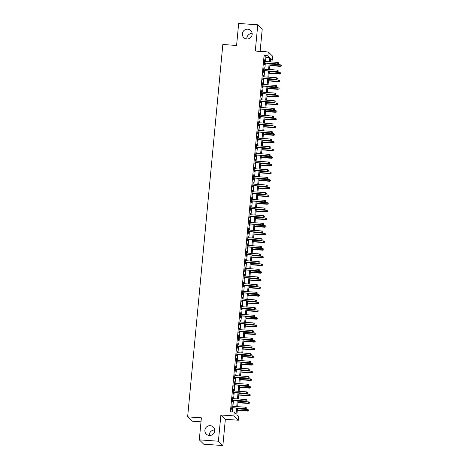 <?xml version="1.0" encoding="UTF-8"?>
<svg xmlns="http://www.w3.org/2000/svg" width="469" height="469" viewBox="0 0 469 469"><rect width="100%" height="100%" fill="white"/><g stroke="black" fill="none" stroke-linecap="round" stroke-linejoin="round"><path stroke-width="0.7" d="M210.253 425.676A4.971 4.854 134.1 0 1 214.239 432.559A4.971 4.854 134.1 0 1 206.331 434.147A4.971 4.854 134.1 0 1 210.253 425.676M247.738 29.184A4.971 4.854 134.1 0 1 251.718 36.066A4.971 4.854 134.1 0 1 243.81 37.655A4.971 4.854 134.1 0 1 247.738 29.184M209.367 435.49A4.971 4.854 134.1 0 1 214.685 430.009M246.846 38.991A4.971 4.854 134.1 0 1 252.164 33.51M237.496 408.229L236.892 414.643L238.698 416.396L238.34 420.23L233.873 415.897L234.236 412.063L236.042 413.822L236.581 408.159M225.349 419.309L220.881 414.977L218.402 441.218L199.302 439.863L203.763 444.196L222.869 445.55L225.349 419.309L238.34 420.23M201.002 421.824L192.091 421.197L187.629 416.865L222.828 44.502L236.581 45.475L238.662 23.45L257.762 24.804L255.283 51.045L268.274 51.965L272.741 56.298L272.378 60.126L270.566 58.373L270.238 61.873M260.125 51.385L262.23 29.137L257.762 24.804M270.414 59.991L272.378 60.126M218.402 441.218L222.869 445.55M232.219 406.271L232.049 404.6L231.616 409.197L231.915 409.49L232.073 407.842M232.946 398.609L232.771 396.938L232.337 401.534L232.642 401.827L232.794 400.18M233.668 390.947L233.498 389.276L233.064 393.872L233.363 394.165L233.521 392.518M234.394 383.284L234.219 381.614L233.785 386.21L234.09 386.503L234.242 384.856M235.116 375.622L234.946 373.951L234.512 378.547L234.811 378.841L234.969 377.193M235.843 367.96L235.673 366.289L235.233 370.885L235.538 371.178L235.69 369.531M236.564 360.298L236.394 358.627L235.96 363.223L236.259 363.516L236.417 361.875M237.291 352.635L237.121 350.964L236.687 355.566L236.986 355.86L237.144 354.212M238.012 344.973L237.842 343.308L237.408 347.904L237.713 348.197L237.865 346.55M238.739 337.311L238.569 335.646L238.135 340.242L238.434 340.535L238.592 338.888M239.466 329.654L239.29 327.983L238.856 332.58L239.161 332.873L239.313 331.225M240.187 321.992L240.017 320.321L239.583 324.917L239.882 325.21L240.04 323.563M240.914 314.33L240.738 312.659L240.304 317.255L240.609 317.548L240.761 315.901M241.635 306.667L241.465 304.997L241.031 309.593L241.33 309.886L241.488 308.239M242.362 299.005L242.186 297.334L241.752 301.93L242.057 302.224L242.209 300.576M243.083 291.343L242.913 289.672L242.479 294.268L242.778 294.561L242.936 292.914M243.81 283.681L243.634 282.01L243.2 286.606L243.505 286.899L243.657 285.258M244.531 276.018L244.361 274.347L243.927 278.949L244.226 279.237L244.384 277.595M245.258 268.356L245.088 266.691L244.648 271.287L244.953 271.58L245.105 269.933M245.979 260.694L245.809 259.029L245.375 263.625L245.674 263.918L245.832 262.271M246.706 253.037L246.536 251.366L246.102 255.963L246.401 256.256L246.559 254.608M247.427 245.375L247.257 243.704L246.823 248.3L247.128 248.593L247.28 246.946M248.154 237.713L247.984 236.042L247.55 240.638L247.849 240.931L248.007 239.284M248.881 230.05L248.705 228.38L248.271 232.976L248.576 233.269L248.728 231.622M249.602 222.388L249.432 220.717L248.998 225.313L249.297 225.607L249.455 223.959M250.329 214.726L250.153 213.055L249.719 217.651L250.024 217.944L250.176 216.297M251.05 207.064L250.88 205.393L250.446 209.989L250.745 210.282L250.903 208.635M251.777 199.401L251.601 197.73L251.167 202.332L251.472 202.62L251.624 200.978M252.498 191.739L252.328 190.068L251.894 194.67L252.193 194.963L252.351 193.316M253.225 184.077L253.049 182.412L252.615 187.008L252.92 187.301L253.072 185.654M253.946 176.42L253.776 174.749L253.342 179.346L253.641 179.639L253.799 177.991M254.673 168.758L254.503 167.087L254.063 171.683L254.368 171.976L254.52 170.329M255.394 161.096L255.224 159.425L254.79 164.021L255.089 164.314L255.247 162.667M256.121 153.433L255.951 151.763L255.517 156.359L255.816 156.652L255.974 155.005M256.842 145.771L256.672 144.1L256.238 148.696L256.543 148.99L256.695 147.342M257.569 138.109L257.399 136.438L256.965 141.034L257.264 141.327L257.422 139.68M258.296 130.446L258.12 128.776L257.686 133.372L257.991 133.665L258.143 132.018M259.017 122.784L258.847 121.113L258.413 125.71L258.712 126.003L258.87 124.361M259.744 115.122L259.568 113.451L259.134 118.053L259.439 118.346L259.592 116.699M260.465 107.46L260.295 105.795L259.861 110.391L260.16 110.684L260.318 109.037M261.192 99.797L261.016 98.132L260.582 102.729L260.887 103.022L261.04 101.374M261.913 92.141L261.743 90.47L261.309 95.066L261.608 95.359L261.766 93.712M262.64 84.479L262.464 82.808L262.03 87.404L262.335 87.697L262.488 86.05M263.361 76.816L263.191 75.146L262.757 79.742L263.056 80.035L263.215 78.387M264.088 69.154L263.918 67.483L263.478 72.079L263.783 72.373L263.936 70.725M265.501 61.539L265.9 57.282L264.088 55.524L230.414 411.794L234.236 412.063M232.378 411.934L232.759 407.889M232.905 406.318L233.486 400.227M233.632 398.656L234.207 392.565M234.353 390.994L234.934 384.908M235.08 383.331L235.655 377.246M235.807 375.669L236.382 369.584M236.528 368.007L237.103 361.921M237.255 360.344L237.83 354.259M237.976 352.688L238.551 346.597M238.703 345.026L239.278 338.935M239.424 337.363L239.999 331.272M240.151 329.701L240.726 323.61M240.873 322.039L241.447 315.948M241.599 314.377L242.174 308.291M242.321 306.714L242.901 300.629M243.048 299.052L243.622 292.967M243.769 291.39L244.349 285.304M244.496 283.727L245.07 277.642M245.223 276.071L245.797 269.98M245.944 268.409L246.518 262.318M246.671 260.746L247.245 254.655M247.392 253.084L247.966 246.993M248.119 245.422L248.693 239.331M248.84 237.76L249.414 231.668M249.567 230.097L250.141 224.012M250.288 222.435L250.862 216.35M251.015 214.773L251.589 208.687M251.736 207.11L252.316 201.025M252.463 199.454L253.037 193.363M253.184 191.792L253.764 185.701M253.911 184.129L254.485 178.038M254.638 176.467L255.212 170.376M255.359 168.805L255.933 162.714M256.086 161.143L256.66 155.051M256.807 153.48L257.381 147.395M257.534 145.818L258.108 139.733M258.255 138.156L258.829 132.07M258.982 130.493L259.556 124.408M259.703 122.831L260.277 116.746M260.43 115.175L261.004 109.084M261.151 107.512L261.731 101.421M261.878 99.85L262.452 93.759M262.599 92.188L263.179 86.097M263.326 84.526L263.9 78.434M264.053 76.863L264.627 70.772M264.774 69.201L265.348 63.116M264.809 61.492L264.639 59.821L264.205 64.417L264.504 64.71L264.663 63.063M220.881 414.977L233.873 415.897M264.088 55.524L267.91 55.793L268.274 51.965M199.302 439.863L201.383 417.838L187.629 416.865M270.085 63.45L269.511 69.535M269.364 71.112L268.784 77.197M268.637 78.774L268.063 84.86M267.916 86.437L267.336 92.522M267.189 94.093L266.615 100.184M266.468 101.755L265.888 107.847M265.741 109.418L265.167 115.509M265.014 117.08L264.44 123.171M264.293 124.742L263.719 130.833M263.566 132.405L262.992 138.496M262.845 140.067L262.271 146.152M262.118 147.729L261.544 153.814M261.397 155.391L260.823 161.477M260.67 163.054L260.096 169.139M259.949 170.71L259.369 176.801M259.222 178.372L258.648 184.464M258.501 186.035L257.921 192.126M257.774 193.697L257.2 199.788M257.053 201.359L256.473 207.45M256.326 209.022L255.752 215.113M255.599 216.684L255.025 222.769M254.878 224.346L254.304 230.431M254.151 232.008L253.577 238.094M253.43 239.671L252.855 245.756M252.703 247.333L252.129 253.418M251.982 254.989L251.407 261.081M251.255 262.652L250.681 268.743M250.534 270.314L249.954 276.405M249.807 277.976L249.232 284.067M249.086 285.639L248.506 291.73M248.359 293.301L247.784 299.392M247.638 300.963L247.057 307.048M246.911 308.625L246.336 314.711M246.184 316.288L245.609 322.373M245.463 323.95L244.888 330.035M244.736 331.606L244.161 337.698M244.015 339.269L243.44 345.36M243.288 346.931L242.713 353.022M242.567 354.593L241.992 360.684M241.84 362.256L241.265 368.347M241.119 369.918L240.538 376.009M240.392 377.58L239.817 383.665M239.671 385.242L239.09 391.328M238.944 392.905L238.369 398.99M238.223 400.567L237.642 406.652M269.317 61.808L269.722 57.552L267.91 55.793M236.728 406.588L237.302 400.503M237.455 398.926L238.029 392.84M238.176 391.263L238.75 385.178M238.903 383.601L239.477 377.516M239.624 375.939L240.198 369.853M240.351 368.282L240.925 362.191M241.072 360.62L241.646 354.529M241.799 352.958L242.373 346.867M242.52 345.295L243.1 339.204M243.247 337.633L243.821 331.542M243.968 329.971L244.548 323.88M244.695 322.309L245.269 316.223M245.422 314.646L245.996 308.561M246.143 306.984L246.717 300.899M246.87 299.322L247.444 293.236M247.591 291.665L248.165 285.574M248.318 284.003L248.892 277.912M249.039 276.341L249.614 270.25M249.766 268.678L250.34 262.587M250.487 261.016L251.062 254.925M251.214 253.354L251.789 247.263M251.935 245.692L252.515 239.606M252.662 238.029L253.237 231.944M253.383 230.367L253.964 224.282M254.11 222.705L254.685 216.619M254.837 215.042L255.412 208.957M255.558 207.386L256.133 201.295M256.285 199.724L256.86 193.633M257.006 192.061L257.581 185.97M257.733 184.399L258.308 178.308M258.454 176.737L259.029 170.646M259.181 169.075L259.756 162.989M259.902 161.412L260.477 155.327M260.629 153.75L261.204 147.665M261.35 146.088L261.931 140.002M262.077 138.425L262.652 132.34M262.798 130.769L263.379 124.678M263.525 123.107L264.1 117.016M264.252 115.444L264.827 109.353M264.973 107.782L265.548 101.691M265.7 100.12L266.275 94.029M266.421 92.457L266.996 86.366M267.148 84.795L267.723 78.71M267.869 77.133L268.444 71.048M268.596 69.471L269.171 63.385M265.9 57.282L269.722 57.552M264.616 60.091L264.944 60.114M263.889 67.753L264.217 67.776M263.168 75.415L263.496 75.439M262.441 83.077L262.769 83.101M261.72 90.74L262.042 90.763M260.993 98.402L261.321 98.426M260.272 106.058L260.594 106.082M259.545 113.721L259.873 113.744M258.818 121.383L259.146 121.407M258.097 129.045L258.425 129.069M257.37 136.708L257.698 136.731M256.649 144.37L256.977 144.393M255.922 152.032L256.25 152.056M255.2 159.695L255.529 159.718M254.474 167.357L254.802 167.38M253.752 175.019L254.081 175.043M253.026 182.681L253.354 182.699M252.304 190.338L252.627 190.361M251.577 198L251.906 198.024M250.856 205.662L251.179 205.686M250.129 213.325L250.458 213.348M249.402 220.987L249.731 221.01M248.681 228.649L249.01 228.673M247.954 236.312L248.283 236.335M247.233 243.974L247.562 243.997M246.506 251.636L246.835 251.66M245.785 259.298L246.114 259.322M245.058 266.955L245.387 266.978M244.337 274.617L244.66 274.641M243.61 282.279L243.939 282.303M242.889 289.942L243.212 289.965M242.162 297.604L242.491 297.627M241.441 305.266L241.764 305.29M240.714 312.929L241.043 312.952M239.987 320.591L240.316 320.614M239.266 328.253L239.595 328.277M238.539 335.915L238.868 335.939M237.818 343.578L238.146 343.595M237.091 351.234L237.42 351.258M236.37 358.896L236.698 358.92M235.643 366.559L235.971 366.582M234.922 374.221L235.245 374.244M234.195 381.883L234.523 381.907M233.474 389.546L233.797 389.569M232.747 397.208L233.075 397.231M232.026 404.87L232.348 404.894M264.334 63.039L277.912 64.001L264.352 62.846M278.768 63.602L278.838 62.834L278.768 63.602L277.695 63.79L277.824 62.412L264.487 61.468M277.912 64.001L278.885 63.72M278.838 62.834L277.824 62.412M281.3 66.065L281.253 65.179L281.3 66.065L280.11 66.135L280.239 64.757L270.033 64.03M281.177 65.947L269.904 65.414M280.327 66.346L269.88 65.607M280.239 64.757L281.253 65.179M263.613 70.702L277.191 71.663L263.631 70.508M278.041 71.265L278.111 70.497L278.041 71.265L276.968 71.452L277.103 70.074L263.76 69.131M277.191 71.663L278.164 71.382M278.111 70.497L277.103 70.074M262.886 78.364L276.464 79.325L262.904 78.171M277.32 78.927L277.39 78.159L277.32 78.927L276.247 79.114L276.376 77.737L263.033 76.793M276.464 79.325L277.437 79.044M277.39 78.159L276.376 77.737M262.165 86.026L275.737 86.988L262.183 85.833M276.593 86.589L276.663 85.821L276.593 86.589L275.52 86.777L275.655 85.399L262.312 84.455M275.737 86.988L276.716 86.706M276.663 85.821L275.655 85.399M261.438 93.689L275.016 94.65L261.456 93.495M275.866 94.251L275.942 93.483L275.866 94.251L274.799 94.439L274.928 93.061L261.585 92.117M275.016 94.65L275.989 94.369M275.942 93.483L274.928 93.061M280.573 73.721L280.526 72.842L280.573 73.721L279.383 73.797L279.512 72.419L269.306 71.693M280.456 73.604L269.177 73.07M279.6 74.008L269.159 73.27M279.512 72.419L280.526 72.842M279.852 81.383L279.805 80.504L279.852 81.383L278.662 81.459L278.791 80.076L268.585 79.355M279.729 81.266L268.45 80.732M278.879 81.67L268.432 80.926M278.791 80.076L279.805 80.504M279.125 89.046L279.078 88.166L279.125 89.046L277.935 89.122L278.064 87.738L267.858 87.017M279.008 88.928L267.729 88.395M278.152 89.333L267.711 88.588M278.064 87.738L279.078 88.166M278.404 96.708L278.357 95.828L278.404 96.708L277.214 96.778L277.343 95.4L267.137 94.679M278.281 96.591L267.002 96.057M277.431 96.989L266.984 96.251M277.343 95.4L278.357 95.828M260.711 101.351L274.289 102.312L260.735 101.157M275.145 101.914L275.215 101.146L275.145 101.914L274.072 102.101L274.207 100.724L260.864 99.78M274.289 102.312L275.262 102.031M275.215 101.146L274.207 100.724M277.677 104.37L277.63 103.485L277.677 104.37L276.487 104.44L276.616 103.063L266.41 102.342M277.56 104.253L266.281 103.719M276.704 104.651L266.263 103.913M276.616 103.063L277.63 103.485M259.99 109.013L273.568 109.975L260.008 108.82M274.418 109.576L274.494 108.808L274.418 109.576L273.351 109.764L273.48 108.386L260.137 107.436M273.568 109.975L274.541 109.693M274.494 108.808L273.48 108.386M259.263 116.675L272.841 117.637L259.287 116.482M273.697 117.232L273.767 116.47L273.697 117.232L272.624 117.426L272.753 116.048L259.416 115.098M272.841 117.637L273.814 117.35M273.767 116.47L272.753 116.048M258.542 124.338L272.12 125.299L258.56 124.138M272.97 124.895L273.046 124.133L272.97 124.895L271.903 125.088L272.032 123.705L258.689 122.761M272.12 125.299L273.093 125.012M273.046 124.133L272.032 123.705M257.815 131.994L271.393 132.962L257.833 131.801M272.249 132.557L272.319 131.795L272.249 132.557L271.176 132.75L271.305 131.367L257.968 130.423M271.393 132.962L272.366 132.674M272.319 131.795L271.305 131.367M257.094 139.656L270.672 140.618L257.112 139.463M271.522 140.219L271.598 139.451L271.522 140.219L270.455 140.407L270.584 139.029L257.241 138.085M270.672 140.618L271.645 140.337M271.598 139.451L270.584 139.029M276.956 112.032L276.909 111.147L276.956 112.032L275.766 112.103L275.895 110.725L265.689 110.004M276.833 111.915L265.554 111.382M275.983 112.314L265.536 111.575M275.895 110.725L276.909 111.147M276.229 119.695L276.182 118.809L276.229 119.695L275.039 119.765L275.168 118.387L264.962 117.666M276.112 119.577L264.833 119.044M275.256 119.976L264.815 119.237M275.168 118.387L276.182 118.809M275.508 127.357L275.455 126.472L275.508 127.357L274.312 127.427L274.447 126.05L264.235 125.329M275.385 127.24L264.106 126.706M274.535 127.638L264.088 126.9M274.447 126.05L275.455 126.472M274.781 135.019L274.734 134.134L274.781 135.019L273.591 135.09L273.72 133.712L263.514 132.985M274.664 134.902L263.385 134.369M273.808 135.301L263.367 134.562M273.72 133.712L274.734 134.134M274.06 142.682L274.007 141.796L274.06 142.682L272.864 142.752L272.999 141.374L262.787 140.647M273.937 142.564L262.658 142.031M273.081 142.963L262.64 142.224M272.999 141.374L274.007 141.796M256.367 147.319L269.945 148.28L256.385 147.125M270.801 147.882L270.871 147.114L270.801 147.882L269.728 148.069L269.857 146.691L256.52 145.748M269.945 148.28L270.918 147.999M270.871 147.114L269.857 146.691M273.333 150.338L273.286 149.459L273.333 150.338L272.143 150.414L272.272 149.036L262.065 148.31M273.21 150.227L261.937 149.687M272.36 150.625L261.919 149.887M272.272 149.036L273.286 149.459M255.646 154.981L269.224 155.943L255.664 154.788M270.074 155.544L270.144 154.776L270.074 155.544L269.007 155.731L269.136 154.354L255.793 153.41M269.224 155.943L270.197 155.661M270.144 154.776L269.136 154.354M272.612 158L272.559 157.121L272.612 158L271.416 158.076L271.551 156.693L261.339 155.972M272.489 157.883L261.21 157.35M271.633 158.288L261.192 157.543M271.551 156.693L272.559 157.121M254.919 162.643L268.497 163.605L254.937 162.45M269.353 163.206L269.423 162.438L269.353 163.206L268.28 163.394L268.409 162.016L255.072 161.072M268.497 163.605L269.47 163.323M269.423 162.438L268.409 162.016M271.885 165.663L271.838 164.783L271.885 165.663L270.695 165.739L270.824 164.355L260.617 163.634M271.762 165.545L260.488 165.012M270.912 165.95L260.465 165.205M270.824 164.355L271.838 164.783M254.198 170.306L267.776 171.267L254.216 170.112M268.626 170.868L268.696 170.1L268.626 170.868L267.553 171.056L267.688 169.678L254.345 168.734M267.776 171.267L268.749 170.986M268.696 170.1L267.688 169.678M271.158 173.325L271.111 172.445L271.158 173.325L269.968 173.401L270.097 172.017L259.89 171.296M271.041 173.208L259.762 172.674M270.185 173.606L259.744 172.868M270.097 172.017L271.111 172.445M253.471 177.968L267.049 178.929L253.489 177.774M267.905 178.531L267.975 177.763L267.905 178.531L266.832 178.718L266.961 177.341L253.618 176.397M267.049 178.929L268.022 178.648M267.975 177.763L266.961 177.341M270.437 180.987L270.39 180.102L270.437 180.987L269.247 181.057L269.376 179.68L259.169 178.959M270.314 180.87L259.035 180.336M269.464 181.269L259.017 180.53M269.376 179.68L270.39 180.102M252.75 185.63L266.322 186.592L252.768 185.437M267.178 186.193L267.248 185.425L267.178 186.193L266.105 186.381L266.24 185.003L252.897 184.053M266.322 186.592L267.301 186.31M267.248 185.425L266.24 185.003M269.71 188.649L269.663 187.764L269.71 188.649L268.52 188.72L268.649 187.342L258.442 186.621M269.593 188.532L258.313 187.999M268.737 188.931L258.296 188.192M268.649 187.342L269.663 187.764M252.023 193.292L265.601 194.254L252.041 193.099M266.451 193.855L266.527 193.087L266.451 193.855L265.384 194.043L265.513 192.665L252.17 191.715M265.601 194.254L266.574 193.967M266.527 193.087L265.513 192.665M251.296 200.955L264.874 201.916L251.32 200.761M265.73 201.512L265.8 200.75L265.73 201.512L264.657 201.705L264.792 200.322L251.448 199.378M264.874 201.916L265.847 201.629M265.8 200.75L264.792 200.322M250.575 208.617L264.153 209.579L250.593 208.418M265.003 209.174L265.079 208.412L265.003 209.174L263.936 209.367L264.065 207.984L250.722 207.04M264.153 209.579L265.126 209.291M265.079 208.412L264.065 207.984M249.848 216.273L263.426 217.235L249.871 216.08M264.282 216.836L264.352 216.074L264.282 216.836L263.209 217.03L263.338 215.646L250 214.702M263.426 217.235L264.399 216.954M264.352 216.074L263.338 215.646M249.127 223.936L262.704 224.897L249.145 223.742M263.555 224.499L263.631 223.731L263.555 224.499L262.488 224.686L262.617 223.308L249.274 222.365M262.704 224.897L263.678 224.616M263.631 223.731L262.617 223.308M248.4 231.598L261.978 232.56L248.418 231.405M262.833 232.161L262.904 231.393L262.833 232.161L261.761 232.348L261.89 230.971L248.552 230.027M261.978 232.56L262.951 232.278M262.904 231.393L261.89 230.971M247.679 239.26L261.256 240.222L247.696 239.067M262.107 239.823L262.183 239.055L262.107 239.823L261.04 240.011L261.169 238.633L247.825 237.689M261.256 240.222L262.23 239.94M262.183 239.055L261.169 238.633M246.952 246.923L260.529 247.884L246.97 246.729M261.385 247.485L261.456 246.717L261.385 247.485L260.313 247.673L260.442 246.295L247.104 245.351M260.529 247.884L261.503 247.603M261.456 246.717L260.442 246.295M246.231 254.585L259.808 255.546L246.248 254.391M260.658 255.148L260.729 254.38L260.658 255.148L259.592 255.335L259.72 253.958L246.377 253.014M259.808 255.546L260.782 255.265M260.729 254.38L259.72 253.958M245.504 262.247L259.081 263.209L245.522 262.054M259.937 262.81L260.008 262.042L259.937 262.81L258.865 262.998L258.994 261.62L245.656 260.67M259.081 263.209L260.055 262.927M260.008 262.042L258.994 261.62M244.783 269.91L258.36 270.871L244.8 269.716M259.21 270.472L259.281 269.704L259.21 270.472L258.138 270.66L258.272 269.282L244.929 268.332M258.36 270.871L259.334 270.59M259.281 269.704L258.272 269.282M244.056 277.572L257.633 278.533L244.073 277.378M258.489 278.129L258.56 277.367L258.489 278.129L257.417 278.322L257.545 276.939L244.202 275.995M257.633 278.533L258.607 278.246M258.56 277.367L257.545 276.939M243.335 285.234L256.906 286.196L243.352 285.035M257.762 285.791L257.833 285.029L257.762 285.791L256.69 285.984L256.824 284.601L243.481 283.657M256.906 286.196L257.886 285.908M257.833 285.029L256.824 284.601M242.608 292.891L256.185 293.852L242.625 292.697M257.035 293.453L257.112 292.691L257.035 293.453L255.968 293.647L256.097 292.263L242.754 291.319M256.185 293.852L257.159 293.571M257.112 292.691L256.097 292.263M241.881 300.553L255.458 301.514L241.904 300.359M256.314 301.116L256.385 300.348L256.314 301.116L255.242 301.303L255.376 299.926L242.033 298.982M255.458 301.514L256.432 301.233M256.385 300.348L255.376 299.926M241.16 308.215L254.737 309.177L241.177 308.022M255.587 308.778L255.664 308.01L255.587 308.778L254.52 308.965L254.649 307.588L241.306 306.644M254.737 309.177L255.711 308.895M255.664 308.01L254.649 307.588M240.433 315.877L254.01 316.839L240.456 315.684M254.866 316.44L254.937 315.672L254.866 316.44L253.793 316.628L253.922 315.25L240.585 314.306M254.01 316.839L254.984 316.557M254.937 315.672L253.922 315.25M239.712 323.54L253.289 324.501L239.729 323.346M254.139 324.102L254.216 323.334L254.139 324.102L253.072 324.29L253.201 322.912L239.858 321.969M253.289 324.501L254.262 324.22M254.216 323.334L253.201 322.912M268.989 196.312L268.942 195.426L268.989 196.312L267.799 196.382L267.928 195.004L257.721 194.283M268.866 196.194L257.587 195.661M268.016 196.593L257.569 195.854M267.928 195.004L268.942 195.426M268.262 203.974L268.215 203.089L268.262 203.974L267.072 204.044L267.201 202.667L256.994 201.946M268.145 203.857L256.865 203.323M267.289 204.255L256.848 203.517M267.201 202.667L268.215 203.089M267.541 211.636L267.494 210.751L267.541 211.636L266.351 211.707L266.48 210.329L256.273 209.602M267.418 211.519L256.138 210.986M266.568 211.918L256.121 211.179M266.48 210.329L267.494 210.751M266.814 219.299L266.767 218.413L266.814 219.299L265.624 219.369L265.753 217.991L255.546 217.264M266.697 219.181L255.417 218.648M265.841 219.58L255.4 218.841M265.753 217.991L266.767 218.413M266.093 226.961L266.04 226.076L266.093 226.961L264.897 227.031L265.032 225.653L254.819 224.927M265.97 226.844L254.69 226.31M265.12 227.242L254.673 226.504M265.032 225.653L266.04 226.076M265.366 234.617L265.319 233.738L265.366 234.617L264.176 234.693L264.305 233.316L254.098 232.589M265.249 234.5L253.969 233.967M264.393 234.905L253.952 234.166M264.305 233.316L265.319 233.738M264.645 242.28L264.592 241.4L264.645 242.28L263.449 242.356L263.584 240.972L253.371 240.251M264.522 242.162L253.242 241.629M263.666 242.567L253.225 241.822M263.584 240.972L264.592 241.4M263.918 249.942L263.871 249.062L263.918 249.942L262.728 250.018L262.857 248.634L252.65 247.913M263.795 249.825L252.521 249.291M262.945 250.229L252.504 249.485M262.857 248.634L263.871 249.062M263.197 257.604L263.144 256.719L263.197 257.604L262.001 257.674L262.136 256.297L251.923 255.576M263.074 257.487L251.794 256.953M262.218 257.886L251.777 257.147M262.136 256.297L263.144 256.719M262.47 265.266L262.423 264.381L262.47 265.266L261.28 265.337L261.409 263.959L251.202 263.238M262.347 265.149L251.073 264.616M261.497 265.548L251.05 264.809M261.409 263.959L262.423 264.381M261.743 272.929L261.696 272.043L261.743 272.929L260.553 272.999L260.682 271.621L250.475 270.9M261.626 272.811L250.346 272.278M260.77 273.21L250.329 272.471M260.682 271.621L261.696 272.043M261.022 280.591L260.975 279.706L261.022 280.591L259.832 280.661L259.961 279.284L249.754 278.563M260.899 280.474L249.619 279.94M260.049 280.872L249.602 280.134M259.961 279.284L260.975 279.706M260.295 288.253L260.248 287.368L260.295 288.253L259.105 288.324L259.234 286.946L249.027 286.219M260.178 288.136L248.898 287.603M259.322 288.535L248.881 287.796M259.234 286.946L260.248 287.368M259.574 295.916L259.527 295.03L259.574 295.916L258.384 295.986L258.513 294.608L248.306 293.881M259.451 295.798L248.171 295.265M258.601 296.197L248.154 295.458M258.513 294.608L259.527 295.03M258.847 303.578L258.8 302.693L258.847 303.578L257.657 303.648L257.786 302.271L247.579 301.544M258.73 303.461L247.45 302.927M257.874 303.859L247.433 303.121M257.786 302.271L258.8 302.693M258.126 311.234L258.079 310.355L258.126 311.234L256.936 311.31L257.065 309.933L246.858 309.206M258.003 311.123L246.723 310.584M257.153 311.522L246.706 310.783M257.065 309.933L258.079 310.355M257.399 318.897L257.352 318.017L257.399 318.897L256.209 318.973L256.338 317.589L246.131 316.868M257.282 318.779L246.002 318.246M256.426 319.184L245.985 318.439M256.338 317.589L257.352 318.017M256.678 326.559L256.625 325.679L256.678 326.559L255.482 326.635L255.617 325.252L245.404 324.53M256.555 326.442L245.275 325.908M255.705 326.846L245.258 326.102M255.617 325.252L256.625 325.679M238.985 331.202L252.562 332.163L239.002 331.008M253.418 331.765L253.489 330.997L253.418 331.765L252.345 331.952L252.474 330.575L239.137 329.631M252.562 332.163L253.536 331.882M253.489 330.997L252.474 330.575M238.264 338.864L251.841 339.826L238.281 338.671M252.691 339.427L252.768 338.659L252.691 339.427L251.624 339.615L251.753 338.237L238.41 337.293M251.841 339.826L252.814 339.544M252.768 338.659L251.753 338.237M237.537 346.527L251.114 347.488L237.554 346.333M251.97 347.089L252.041 346.321L251.97 347.089L250.897 347.277L251.026 345.899L237.689 344.95M251.114 347.488L252.088 347.207M252.041 346.321L251.026 345.899M236.816 354.189L250.393 355.15L236.833 353.995M251.243 354.746L251.314 353.984L251.243 354.746L250.176 354.939L250.305 353.562L236.962 352.612M250.393 355.15L251.366 354.863M251.314 353.984L250.305 353.562M236.089 361.851L249.666 362.813L236.106 361.652M250.522 362.408L250.593 361.646L250.522 362.408L249.449 362.601L249.578 361.218L236.241 360.274M249.666 362.813L250.639 362.525M250.593 361.646L249.578 361.218M235.368 369.508L248.939 370.475L235.385 369.314M249.795 370.07L249.866 369.308L249.795 370.07L248.722 370.264L248.857 368.88L235.514 367.936M248.939 370.475L249.918 370.188M249.866 369.308L248.857 368.88M234.641 377.17L248.218 378.131L234.658 376.976M249.074 377.733L249.145 376.97L249.074 377.733L248.001 377.92L248.13 376.543L234.787 375.599M248.218 378.131L249.191 377.85M249.145 376.97L248.13 376.543M233.92 384.832L247.491 385.794L233.937 384.639M248.347 385.395L248.418 384.627L248.347 385.395L247.274 385.582L247.409 384.205L234.066 383.261M247.491 385.794L248.47 385.512M248.418 384.627L247.409 384.205M233.193 392.494L246.77 393.456L233.21 392.301M247.62 393.057L247.696 392.289L247.62 393.057L246.553 393.245L246.682 391.867L233.339 390.923M246.77 393.456L247.743 393.174M247.696 392.289L246.682 391.867M232.466 400.157L246.043 401.118L232.489 399.963M246.899 400.719L246.97 399.951L246.899 400.719L245.826 400.907L245.961 399.529L232.618 398.586M246.043 401.118L247.016 400.837M246.97 399.951L245.961 399.529M255.951 334.221L255.904 333.342L255.951 334.221L254.761 334.297L254.89 332.914L244.683 332.193M255.834 334.104L244.554 333.57M254.978 334.503L244.537 333.764M254.89 332.914L255.904 333.342M255.23 341.883L255.177 340.998L255.23 341.883L254.034 341.954L254.169 340.576L243.956 339.855M255.107 341.766L243.827 341.233M254.251 342.165L243.81 341.426M254.169 340.576L255.177 340.998M254.503 349.546L254.456 348.66L254.503 349.546L253.313 349.616L253.442 348.238L243.235 347.517M254.38 349.428L243.106 348.895M253.53 349.827L243.089 349.088M253.442 348.238L254.456 348.66M253.782 357.208L253.729 356.323L253.782 357.208L252.586 357.278L252.721 355.901L242.508 355.18M253.659 357.091L242.379 356.557M252.803 357.489L242.362 356.751M252.721 355.901L253.729 356.323M253.055 364.87L253.008 363.985L253.055 364.87L251.865 364.941L251.994 363.563L241.787 362.842M252.932 364.753L241.658 364.22M252.082 365.152L241.635 364.413M251.994 363.563L253.008 363.985M252.328 372.533L252.281 371.647L252.328 372.533L251.138 372.603L251.267 371.225L241.06 370.498M252.211 372.415L240.931 371.882M251.355 372.814L240.914 372.075M251.267 371.225L252.281 371.647M251.607 380.195L251.56 379.31L251.607 380.195L250.417 380.265L250.546 378.888L240.339 378.161M251.484 380.078L240.204 379.544M250.634 380.476L240.187 379.738M250.546 378.888L251.56 379.31M250.88 387.857L250.833 386.972L250.88 387.857L249.69 387.927L249.819 386.55L239.612 385.823M250.763 387.74L239.483 387.201M249.907 388.139L239.466 387.4M249.819 386.55L250.833 386.972M250.159 395.514L250.112 394.634L250.159 395.514L248.969 395.59L249.098 394.206L238.891 393.485M250.036 395.396L238.756 394.863M249.186 395.801L238.739 395.056M249.098 394.206L250.112 394.634M249.432 403.176L249.385 402.296L249.432 403.176L248.242 403.252L248.371 401.869L238.164 401.147M249.315 403.059L238.035 402.525M248.459 403.463L238.018 402.719M248.371 401.869L249.385 402.296M231.745 407.819L245.322 408.78L231.762 407.625M246.172 408.382L246.248 407.614L246.172 408.382L245.105 408.569L245.234 407.192L231.891 406.248M245.322 408.78L246.295 408.499M246.248 407.614L245.234 407.192M248.711 410.838L248.664 409.959L248.711 410.838L247.521 410.914L247.65 409.531L237.443 408.81M248.588 410.721L237.308 410.187M247.738 411.12L237.291 410.381M247.65 409.531L248.664 409.959"/></g></svg>
